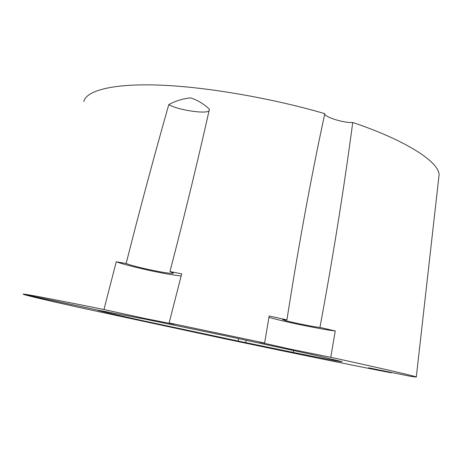 <?xml version="1.0" encoding="UTF-8"?>
<svg xmlns="http://www.w3.org/2000/svg" width="462" height="462" viewBox="0 0 462 462"><rect width="100%" height="100%" fill="white"/><g stroke="black" fill="none" stroke-linecap="round" stroke-linejoin="round"><path stroke-width="0.69" d="M97.615 310.054L23.828 294.508C29.643 296.257 47.615 300.467 77.731 307.149L223.851 338.594C284.881 351.466 357.825 366.43 391.222 372.799L368.63 367.81L411.347 376.484L416.308 377.056L438.9 176.449C441.926 163.357 406.508 140.465 352.737 122.488C343.67 123.106 323.845 116.898 324.763 113.669C276.524 99.411 208.333 86.758 158.593 85.072C108.813 83.368 85.707 91.776 83.807 101.617M416.308 377.056C417.584 376.709 385.475 369.207 330.752 357.288L290.2 349.099L259.719 342.244L264.599 343.029L169.138 322.921L181.693 273.839L169.964 271.558L173.464 273.198C171.616 273.735 164.922 272.834 153.384 270.501C142.209 268.249 129.089 264.83 126.143 263.502L116.251 261.804C122.638 264.068 133.57 266.921 149.041 270.351C162.809 273.319 173.516 275.185 181.162 275.953M268.959 317.365C276.807 319.577 287.872 322.158 302.16 325.115C318.301 328.39 329.337 330.342 335.262 330.977L319.952 327.402C317.504 327.333 310.701 326.149 299.538 323.85C289.951 321.818 284.303 320.38 282.611 319.537L286.919 319.912L269.196 315.991L264.599 343.029M238.629 338.606L238.115 341.048L144.219 320.998C114.224 314.397 98.677 310.793 97.586 310.181M169.138 322.921L174.619 324.33L144.97 318.509L103.956 309.511C49.128 298.44 22.176 293.335 23.1 294.196L97.921 310.123L145.773 319.277L228.829 336.527L316.406 355.486L342.14 361.688C342.556 362.248 317.798 357.415 293.156 352.408L238.115 341.048M293.555 350.427L293.156 352.408M245.697 342.798L246.234 340.223M391.285 372.262L391.222 372.799M117.233 315.812L117.325 315.482M103.956 309.511L116.251 261.804M209.251 109.979C209.939 114.974 177.46 110.129 168.797 104.603C175.814 100.826 183.125 98.591 190.725 97.898C197.603 100.179 203.834 103.95 209.425 109.199C197.655 161.608 184.5 215.725 169.964 271.558M126.143 263.502C140.009 208.691 154.233 155.729 168.797 104.603M335.262 330.977L330.752 357.288M352.737 122.488C343.994 188.456 333.062 256.757 319.952 327.402M286.919 319.912C296.535 258.223 307.138 199.07 318.722 142.446L324.763 113.669"/></g></svg>
